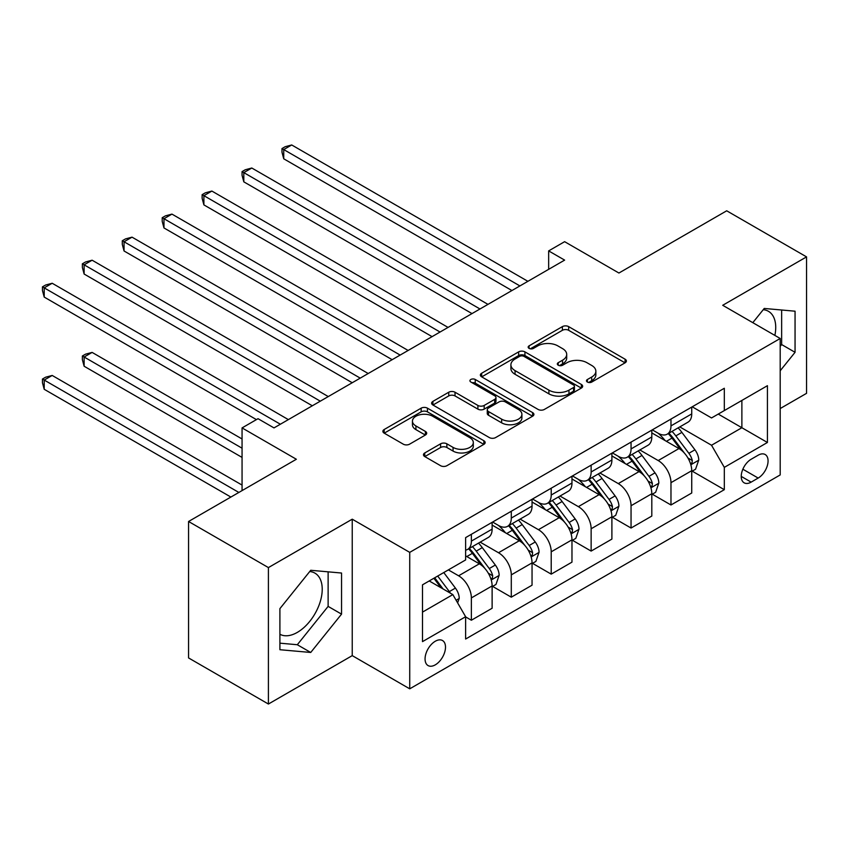 <?xml version="1.0" encoding="UTF-8"?>
<svg xmlns="http://www.w3.org/2000/svg" width="849" height="849" viewBox="0 0 849 849"><rect width="100%" height="100%" fill="white"/><g stroke="black" fill="none" stroke-linecap="round" stroke-linejoin="round"><path stroke-width="1.27" d="M587.391 382.05A3.099 1.794 0 0 0 591.774 382.05L625.087 362.82A4.436 2.558 0 0 0 626.382 361.016A4.436 2.558 0 0 0 625.087 359.201L568.66 326.621A4.436 2.558 0 0 0 562.388 326.621L529.086 345.851A3.099 1.794 0 0 0 528.174 347.124A3.099 1.794 0 0 0 529.086 348.387A3.099 1.794 0 0 0 533.469 348.387L537.778 345.893A14.189 8.193 0 0 1 557.846 345.893L562.547 348.61A14.189 8.193 0 0 1 566.697 354.404A14.189 8.193 0 0 1 562.547 360.199L558.239 362.682A3.099 1.794 0 0 0 557.326 363.956A3.099 1.794 0 0 0 558.239 365.219A3.099 1.794 0 0 0 562.622 365.219L566.93 362.735A14.189 8.193 0 0 1 586.999 362.735L591.7 365.441A14.189 8.193 0 0 1 595.86 371.236A14.189 8.193 0 0 1 591.7 377.03L587.391 379.514A3.099 1.794 0 0 0 586.479 380.787A3.099 1.794 0 0 0 587.391 382.05L587.391 379.514M279.905 634.256A35.234 20.344 120 0 0 297.309 632.399A35.234 20.344 120 0 0 320.328 601.357A35.234 20.344 120 0 0 314.926 573.128A35.234 20.344 120 0 0 309.726 571.526M435.282 664.852A14.454 8.341 120 0 0 444.717 652.117A14.454 8.341 120 0 0 442.509 640.528A14.454 8.341 120 0 0 435.282 641.25A14.454 8.341 120 0 0 425.837 653.985A14.454 8.341 120 0 0 428.055 665.563A14.454 8.341 120 0 0 435.282 664.852M763.23 309.694A35.234 20.344 -60 0 1 768.43 311.296A35.234 20.344 -60 0 1 774.872 335.408M424.765 452.952A4.436 2.558 0 0 0 423.471 454.767A4.436 2.558 0 0 0 424.765 456.571L440.599 465.708A4.436 2.558 0 0 0 446.871 465.708L483.866 444.356A4.436 2.558 0 0 0 485.161 442.552A4.436 2.558 0 0 0 483.866 440.737L427.429 408.157A4.436 2.558 0 0 0 421.168 408.157L384.173 429.52A4.436 2.558 0 0 0 382.878 431.324A4.436 2.558 0 0 0 384.173 433.139L403.296 444.176A4.436 2.558 0 0 0 409.568 444.176L425.391 435.038A4.436 2.558 0 0 0 426.697 433.223A4.436 2.558 0 0 0 425.391 431.419L415.914 425.943A11.854 6.845 0 0 1 412.444 421.104A11.854 6.845 0 0 1 419.756 414.779A11.854 6.845 0 0 1 432.682 416.254L469.837 437.702A11.854 6.845 0 0 1 473.307 442.552A11.854 6.845 0 0 1 465.984 448.877A11.854 6.845 0 0 1 453.058 447.391L446.871 443.815A4.436 2.558 0 0 0 440.599 443.815L424.765 452.952L424.765 456.571M780.199 408.549L806.55 393.342L806.55 256.886L726.702 210.796L618.921 273.028L564.627 241.678L548.656 250.901L564.627 260.112L273.994 427.907L258.022 418.695L242.061 427.907L242.061 490.605M268.411 567.588L268.411 704.033L352.239 655.63L352.239 519.185L268.411 567.588L188.563 521.488L296.354 459.256L242.061 427.907M352.239 519.185L409.727 552.37L780.199 338.486L780.199 474.931L409.727 688.826L409.727 552.37M806.55 256.886L722.711 305.29L780.199 338.486M538.096 409.43A4.436 2.558 0 0 0 544.368 409.43L581.353 388.067A4.436 2.558 0 0 0 582.658 386.263A4.436 2.558 0 0 0 581.353 384.448L524.926 351.868A4.436 2.558 0 0 0 518.654 351.868L481.67 373.231A4.436 2.558 0 0 0 480.364 375.035A4.436 2.558 0 0 0 481.67 376.85L538.096 409.43M472.097 382.719A3.099 1.794 0 0 1 475.238 383.164L475.238 379.471L532.61 412.593A4.436 2.558 0 0 1 533.904 414.408A4.436 2.558 0 0 1 532.61 416.212L495.614 437.575A4.436 2.558 0 0 1 489.342 437.575L432.916 404.994L432.916 401.375A4.436 2.558 0 0 0 431.621 403.179A4.436 2.558 0 0 0 432.916 404.994M432.916 401.375L448.75 392.227A4.436 2.558 0 0 1 455.022 392.227L477.902 405.44A4.436 2.558 0 0 0 484.174 405.44L494.68 399.38A4.436 2.558 0 0 0 495.975 397.565A4.436 2.558 0 0 0 494.68 395.761L470.855 382.008A3.099 1.794 0 0 1 469.943 380.734A3.099 1.794 0 0 1 471.864 379.079A3.099 1.794 0 0 1 475.238 379.471M268.411 704.033L188.563 657.933L188.563 521.488M758.168 455.202L751.142 459.256A13.998 8.087 120 0 0 741.994 471.598A13.998 8.087 120 0 0 744.138 482.816A13.998 8.087 120 0 0 751.142 482.126L758.168 478.061A13.998 8.087 120 0 0 767.316 465.73A13.998 8.087 120 0 0 765.161 454.512A13.998 8.087 120 0 0 758.168 455.202M692.211 406.798L711.536 417.952L724.314 410.576L724.314 388.269L465.623 537.619L465.623 559.937L422.505 584.823L422.505 641.621L465.623 616.724L465.623 639.032L724.314 489.682L724.314 467.375L711.536 445.247L679.784 426.909M724.314 410.576L767.422 385.69L767.422 442.478L724.314 467.375M352.239 655.63L409.727 688.826M548.656 250.901L548.656 269.335M718.243 414.079L741.877 427.726L741.877 400.441L767.422 385.69M711.536 445.247L741.877 427.726L767.422 442.478M422.505 612.118L452.846 594.597L429.212 580.949M465.623 616.905L471.365 620.226L471.365 597.919A18.062 10.432 -120 0 0 458.598 575.792L448.368 569.891M471.365 620.226L492.123 608.245L492.123 585.937A18.062 10.432 -120 0 0 479.356 563.81L465.623 555.872M492.611 586.394L511.289 597.176L511.289 574.869A18.062 10.432 -120 0 0 498.512 552.741L480.173 542.15M511.289 597.176L532.047 585.194L532.047 562.887A18.062 10.432 -120 0 0 519.27 540.76L492.123 525.085M532.525 563.343L551.213 574.136L551.213 551.818A18.062 10.432 -120 0 0 538.436 529.691L520.097 519.1M551.213 574.136L571.971 562.144L571.971 539.837A18.062 10.432 -120 0 0 559.194 517.71L532.047 502.035M572.449 540.293L591.137 551.086L591.137 528.768A18.062 10.432 -120 0 0 578.36 506.641L560.011 496.06M591.137 551.086L611.896 539.094L611.896 516.786A18.062 10.432 -120 0 0 599.118 494.659L571.971 478.985M612.373 517.243L631.051 528.036L631.051 505.728A18.062 10.432 -120 0 0 618.284 483.601L599.935 473.01M631.051 528.036L651.809 516.054L651.809 493.736A18.062 10.432 -120 0 0 639.042 471.609L611.896 455.934M652.297 494.203L670.975 504.985L670.975 482.678A18.062 10.432 -120 0 0 658.198 460.551L639.859 449.959M670.975 504.985L691.733 493.004L691.733 470.686A18.062 10.432 -120 0 0 678.956 448.559L651.809 432.894M652.297 429.849L658.198 433.255A18.062 10.432 -120 0 0 667.229 434.157A18.062 10.432 -120 0 0 670.975 425.88L670.975 419.056M612.373 452.899L618.284 456.306A18.062 10.432 -120 0 0 627.315 457.197A18.062 10.432 -120 0 0 631.051 448.93L631.051 442.106M572.449 475.939L578.36 479.356A18.062 10.432 -120 0 0 587.391 480.247A18.062 10.432 -120 0 0 591.137 471.98L591.137 465.156M532.525 498.989L538.436 502.406A18.062 10.432 -120 0 0 547.467 503.298A18.062 10.432 -120 0 0 551.213 495.031L551.213 488.207M492.611 522.039L498.512 525.457A18.062 10.432 -120 0 0 507.543 526.348A18.062 10.432 -120 0 0 511.289 518.081L511.289 511.257M692.211 471.153L724.314 489.682M667.229 434.157L687.998 422.165A18.062 10.432 -120 0 0 691.733 413.898L691.733 407.074M627.315 457.197L648.074 445.216A18.062 10.432 -120 0 0 651.809 436.948L651.809 430.125M587.391 480.247L608.149 468.266A18.062 10.432 -120 0 0 611.896 459.999L611.896 453.175M547.467 503.298L568.225 491.316A18.062 10.432 -120 0 0 571.971 483.039L571.971 476.225M507.543 526.348L528.311 514.367A18.062 10.432 -120 0 0 532.047 506.089L532.047 499.265M465.623 550.131A18.062 10.432 -120 0 0 467.629 549.399L488.387 537.406A18.062 10.432 -120 0 0 492.123 529.139L492.123 522.315M467.629 549.399A18.062 10.432 -120 0 0 471.365 541.121L471.365 534.308M452.846 594.597L465.623 616.724M780.199 370.769L795.057 352.303L795.057 311.201L764.238 308.452L752.808 322.662M279.905 649.718L310.723 652.467L341.542 614.135L341.542 573.033L310.723 570.284L279.905 608.627L279.905 649.718M780.199 346.339L781.642 344.556L781.642 310.012M781.642 344.556L795.057 352.303M279.905 643.171L297.309 644.731L328.128 606.388L328.128 571.844M328.128 606.388L341.542 614.135M297.309 644.731L310.723 652.467M588.633 382.485L591.7 380.713A14.189 8.193 0 0 0 595.86 374.929L595.86 371.236M566.697 354.404L566.697 358.098A14.189 8.193 0 0 1 562.547 363.881L559.48 365.654M625.023 362.852L568.66 330.314A4.436 2.558 0 0 0 562.388 330.314L530.317 348.822M581.3 388.099L524.926 355.561A4.436 2.558 0 0 0 518.654 355.561L481.723 376.882M573.521 387.526A3.099 1.794 0 0 0 574.423 386.263A3.099 1.794 0 0 0 573.521 384.99L523.992 356.4A3.099 1.794 0 0 0 519.599 356.4L515.056 359.021A14.189 8.193 0 0 0 510.896 364.815A14.189 8.193 0 0 0 515.056 370.599L548.91 390.147A14.189 8.193 0 0 0 568.968 390.147L573.521 387.526L573.521 391.209A3.099 1.794 0 0 0 574.423 389.946L574.423 386.263M510.896 364.815L510.896 368.498A14.189 8.193 0 0 0 515.056 374.292L515.056 370.599M573.521 391.209L568.968 393.84A14.189 8.193 0 0 1 548.91 393.84L515.056 374.292M432.979 405.026L448.75 395.921L448.75 392.227M495.975 397.565L495.975 401.259A4.436 2.558 0 0 1 494.68 403.073L484.174 409.133A4.436 2.558 0 0 1 477.902 409.133L455.022 395.921A4.436 2.558 0 0 0 448.75 395.921M475.238 383.164L532.546 416.243M501.653 419.151A11.854 6.845 0 0 0 514.579 420.637A11.854 6.845 0 0 0 521.902 414.312A11.854 6.845 0 0 0 518.421 409.473L505.335 401.917A4.436 2.558 0 0 0 499.063 401.917L488.568 407.976A4.436 2.558 0 0 0 487.262 409.791A4.436 2.558 0 0 0 488.568 411.595L501.653 419.151L501.653 422.844A11.854 6.845 0 0 0 514.579 424.33A11.854 6.845 0 0 0 521.902 418.005L521.902 414.312M487.262 409.791L487.262 413.474A4.436 2.558 0 0 0 488.568 415.288L488.568 411.595M501.653 422.844L488.568 415.288M473.307 442.552L473.307 446.234A11.854 6.845 0 0 1 465.984 452.559A11.854 6.845 0 0 1 453.058 451.074L446.871 447.497A4.436 2.558 0 0 0 440.599 447.497L424.829 456.603M412.444 421.104L412.444 424.787A11.854 6.845 0 0 0 415.914 429.626L415.914 425.943M425.338 435.07L415.914 429.626M483.803 444.388L427.429 411.85A4.436 2.558 0 0 0 421.168 411.85L384.236 433.17M691.733 471.428L695.564 469.21L698.759 459.999A11.971 6.909 -120 0 0 694.938 449.8L681.896 432.385A34.554 19.952 -120 0 0 678.118 427.864M665.138 440.589A34.554 19.952 -120 0 0 658.071 433.181M690.64 464.095L692.041 462.588L692.296 460.508A11.971 6.909 -120 0 0 688.868 453.302L675.825 435.887A34.554 19.952 -120 0 0 672.058 431.366M668.842 433.223A28.686 16.555 60 0 1 673.544 438.583L684.591 453.324M283.736 250.996L432.088 336.639L203.898 204.896L203.898 195.673L211.879 191.067L448.049 327.417M668.216 433.584A34.554 19.952 60 0 1 671.994 438.095L680.665 449.683M519.917 285.933L283.736 149.573L291.716 144.967L527.898 281.327M511.926 290.538L283.736 158.795L283.736 149.573L281.985 148.564L285.168 146.718L291.716 144.967M283.736 158.795L281.985 152.247L281.985 148.564M651.809 494.479L655.651 492.261L658.835 483.039A11.971 6.909 -120 0 0 655.014 472.851L641.971 455.435A34.554 19.952 -120 0 0 638.204 450.915M625.225 463.639A34.554 19.952 -120 0 0 618.146 456.231M650.727 487.146L652.117 485.639L652.382 483.548A11.971 6.909 -120 0 0 648.954 476.353L635.901 458.938A34.554 19.952 -120 0 0 632.134 454.417M628.918 456.274A28.686 16.555 60 0 1 633.619 461.633L644.667 476.374M243.812 274.036L392.164 359.689L163.974 227.946L163.974 218.724L171.954 214.107L408.136 350.467M628.302 456.635A34.554 19.952 60 0 1 632.07 461.145L640.74 472.723M611.896 517.529L615.727 515.311L618.921 506.089A11.971 6.909 -120 0 0 615.101 495.901L602.047 478.475A34.554 19.952 -120 0 0 598.28 473.965M585.301 486.679A34.554 19.952 -120 0 0 578.222 479.282M610.802 510.196L612.193 508.689L612.458 506.598A11.971 6.909 -120 0 0 609.03 499.403L595.977 481.988A34.554 19.952 -120 0 0 592.209 477.467M588.994 479.324A28.686 16.555 60 0 1 593.706 484.673L604.743 499.414M203.887 297.086L352.239 382.74L124.05 250.986L124.05 241.774L132.03 237.158L368.211 373.518M588.378 479.685A34.554 19.952 60 0 1 592.146 484.195L600.827 495.774M571.971 540.569L575.802 538.362L578.997 529.139A11.971 6.909 -120 0 0 575.176 518.951L562.123 501.526A34.554 19.952 -120 0 0 558.355 497.015M545.376 509.729A34.554 19.952 -120 0 0 538.308 502.332M570.878 533.246L572.268 531.739L572.534 529.649A11.971 6.909 -120 0 0 569.106 522.453L556.063 505.028A34.554 19.952 -120 0 0 552.285 500.517M549.07 502.375A28.686 16.555 60 0 1 553.781 507.723L564.829 522.464M163.974 320.137L312.315 405.78L84.125 274.036L84.125 264.814L92.117 260.208L328.287 396.568M548.454 502.725A34.554 19.952 60 0 1 552.221 507.246L560.902 518.824M479.993 308.983L243.812 172.623L251.803 168.017L487.973 304.367M472.002 313.589L243.812 181.845L243.812 172.623L242.061 171.615L245.255 169.768L251.803 168.017M243.812 181.845L242.061 175.297L242.061 171.615M440.069 332.033L202.136 194.654L205.331 192.819L211.879 191.067M203.898 204.896L202.136 198.348L202.136 194.654M400.144 355.073L162.212 217.705L165.406 215.869L171.954 214.107M163.974 227.946L162.212 221.398L162.212 217.705M532.047 563.619L535.878 561.412L539.073 552.19A11.971 6.909 -120 0 0 535.252 542.002L522.209 524.576A34.554 19.952 -120 0 0 518.431 520.066M505.452 532.779A34.554 19.952 -120 0 0 498.384 525.372M530.954 556.286L532.355 554.79L532.61 552.699A11.971 6.909 -120 0 0 529.182 545.504L516.139 528.078A34.554 19.952 -120 0 0 512.371 523.568M509.156 525.425A28.686 16.555 60 0 1 513.857 530.774L524.905 545.514M124.05 343.187L256.43 419.618L44.212 297.086L44.212 287.864L52.192 283.258L288.363 419.608M508.53 525.775A34.554 19.952 60 0 1 512.308 530.296L520.978 541.874M360.231 378.123L122.298 240.755L125.482 238.909L132.03 237.158M124.05 250.986L122.298 244.448L122.298 240.755M492.123 586.67L495.965 584.462L499.148 575.24A11.971 6.909 -120 0 0 495.328 565.041L482.285 547.626A34.554 19.952 -120 0 0 478.518 543.105M491.04 579.336L492.431 577.84L492.685 575.749A11.971 6.909 -120 0 0 489.268 568.543L476.215 551.128A34.554 19.952 -120 0 0 472.447 546.618M469.232 548.465A28.686 16.555 60 0 1 473.933 553.824L484.981 568.565M242.061 438.975L92.117 352.409L84.125 357.015L84.125 366.237L242.061 457.409M468.616 548.825A34.554 19.952 60 0 1 472.384 553.346L481.054 564.925M84.125 366.237L82.374 359.689L82.374 355.996L242.061 448.198M82.374 355.996L85.569 354.16L92.117 352.409M457.632 602.896L459.235 598.29A11.971 6.909 -120 0 0 455.414 588.092L443.762 572.544M242.061 485.076L52.192 375.449L44.212 380.065L44.212 389.288L230.875 497.058M450.426 593.207A11.971 6.909 -120 0 0 449.344 591.594L437.702 576.057M434.699 577.787L443.072 588.951M433.871 578.265L440.96 587.741M44.212 389.288L42.45 382.74L42.45 379.047L238.866 492.452M42.45 379.047L45.644 377.2L52.192 375.449M320.306 401.174L82.374 263.806L85.569 261.959L92.117 260.208M84.125 274.036L82.374 267.488L82.374 263.806M280.382 424.224L42.45 286.856L45.644 285.009L52.192 283.258M44.212 297.086L42.45 290.538L42.45 286.856M458.598 575.792L479.356 563.81M498.512 552.741L519.27 540.76M538.436 529.691L559.194 517.71M578.36 506.641L599.118 494.659M618.284 483.601L639.042 471.609M658.198 460.551L678.956 448.559M670.975 425.88L691.733 413.898M670.975 482.678L691.733 470.686M631.051 505.728L651.809 493.736M631.051 448.93L651.809 436.948M591.137 528.768L611.896 516.786M591.137 471.98L611.896 459.999M551.213 551.818L571.971 539.837M551.213 495.031L571.971 483.039M511.289 574.869L532.047 562.887M511.289 518.081L532.047 506.089M471.365 597.919L492.123 585.937M471.365 541.121L492.123 529.139M742.854 469.221L758.168 478.061M741.241 476.406L751.142 482.126M591.7 380.713L591.7 377.03M558.239 365.219L558.239 362.682M562.547 363.881L562.547 360.199M529.086 348.387L529.086 345.851M562.388 330.314L562.388 326.621M568.66 330.314L568.66 326.621M625.087 362.82L625.087 359.201M481.67 376.85L481.67 373.231M518.654 355.561L518.654 351.868M524.926 355.561L524.926 351.868M581.353 388.067L581.353 384.448M548.91 393.84L548.91 390.147M568.968 393.84L568.968 390.147M455.022 395.921L455.022 392.227M477.902 409.133L477.902 405.44M484.174 409.133L484.174 405.44M494.68 403.073L494.68 399.38M532.61 416.212L532.61 412.593M440.599 447.497L440.599 443.815M446.871 447.497L446.871 443.815M453.058 451.074L453.058 447.391M425.391 435.038L425.391 431.419M384.173 433.139L384.173 429.52M421.168 411.85L421.168 408.157M427.429 411.85L427.429 408.157M483.866 444.356L483.866 440.737M690.842 464.753L698.685 460.222M675.825 435.887L681.896 432.385M666.412 441.321L671.994 438.095M688.868 453.302L694.938 449.8M687.923 457.982L692.296 460.508M650.918 487.804L658.76 483.272M635.901 458.938L641.971 455.435M626.488 464.371L632.07 461.145M648.954 476.353L655.014 472.851M647.999 481.033L652.382 483.548M610.993 510.854L618.836 506.322M595.977 481.988L602.047 478.475M586.574 487.411L592.146 484.195M609.03 499.403L615.101 495.901M608.086 504.073L612.458 506.598M571.08 533.894L578.912 529.373M556.063 505.028L562.123 501.526M546.65 510.461L552.221 507.246M569.106 522.453L575.176 518.951M568.161 527.123L572.534 529.649M531.156 556.944L538.998 552.423M516.139 528.078L522.209 524.576M506.726 533.512L512.308 530.296M529.182 545.504L535.252 542.002M528.237 550.173L532.61 552.699M491.231 579.994L499.074 575.473M476.215 551.128L482.285 547.626M466.801 556.562L472.384 553.346M489.268 568.543L495.328 565.041M488.313 573.224L492.685 575.749M456.115 600.264L459.15 598.513M449.344 591.594L455.414 588.092"/></g></svg>
